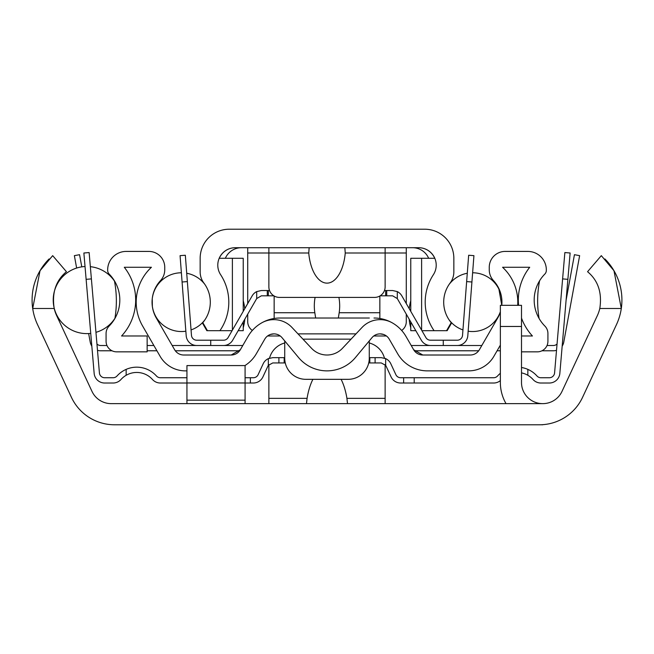 <?xml version="1.0" encoding="UTF-8"?>
<svg xmlns="http://www.w3.org/2000/svg" width="654" height="654" viewBox="0 0 654 654"><rect width="100%" height="100%" fill="white"/><g stroke="black" fill="none" stroke-linecap="round" stroke-linejoin="round"><path stroke-width="0.98" d="M341.102 379.328A46.328 21.141 -90 0 1 346.922 398.351L347.511 403.632M306.489 403.632L307.078 398.351A46.328 21.141 -90 0 1 312.898 379.328M539.46 424.781L114.54 424.781A47.57 47.57 0 0 1 71.425 397.313L37.531 324.613A58.141 58.141 0 0 1 32.7 308.5L40.033 270.707L52.68 255.649L66.438 271.704C55.868 280.525 51.789 292.796 54.2 308.5A37 37 0 0 0 56.685 315.678L92.01 391.427A21.141 21.141 0 0 0 111.172 403.632L542.828 403.632A21.141 21.141 0 0 0 561.99 391.427L597.315 315.678A37 37 0 0 0 599.8 308.5C602.211 292.796 598.132 280.525 587.562 271.704L601.32 255.649L613.967 270.707L621.3 308.5A58.141 58.141 0 0 1 616.469 324.613L582.575 397.313A47.57 47.57 0 0 1 539.46 424.781M464.414 424.781L431.305 424.781L464.414 424.781M268.868 364.654L268.868 403.632M245.078 377.742L253.327 377.742A5.289 5.289 0 0 0 258.126 374.677L263.178 363.779A10.57 10.57 0 0 1 269.546 358.155A21.141 21.141 0 0 1 284.727 342.998M385.132 403.632L385.132 364.654M369.273 342.998A21.141 21.141 0 0 1 384.454 358.155A10.57 10.57 0 0 1 390.822 363.779L395.874 374.677A5.289 5.289 0 0 0 400.673 377.742L414.211 377.742L414.211 383.023L400.673 383.023A10.57 10.57 0 0 1 391.076 376.9L386.032 366.003A5.289 5.289 0 0 0 385.664 365.349L381.233 362.937L368.733 362.937M245.078 403.632L245.078 365.586L186.938 365.586L186.938 403.632M521.5 326.469L521.5 305.328L500.359 305.328L500.359 326.469L521.5 326.469L521.5 382.492A21.141 21.141 0 0 0 542.64 403.632M506.024 403.632A42.281 42.281 0 0 1 500.359 382.492L500.359 326.469M542.64 424.675L542.64 424.781A42.281 42.281 0 0 1 541.095 424.748M285.267 362.937L272.767 362.937L268.336 365.349A5.289 5.289 0 0 0 267.968 366.003L262.924 376.9A10.57 10.57 0 0 1 253.327 383.023L245.078 383.023M278.906 362.937L278.906 357.656L284.727 357.656M272.767 357.656L268.336 358.629L272.767 357.656L278.906 357.656M284.188 362.937L284.188 357.656M369.273 357.656L381.233 357.656L385.664 358.629L381.233 357.656M369.812 362.937L369.812 357.656M375.094 362.937L375.094 357.656M186.938 383.023L160.369 383.023A10.57 10.57 0 0 1 152.488 379.5A21.141 21.141 0 0 0 120.974 379.5A10.57 10.57 0 0 1 113.093 383.023L104.681 383.023A10.57 10.57 0 0 1 94.151 373.352L86.124 279.34L91.388 278.89L89.14 252.558L83.876 253.008L86.124 279.34M493.631 383.023L414.211 383.023L493.631 383.023A10.57 10.57 0 0 0 500.359 380.612M567.876 279.34L570.125 253.008L564.86 252.558L562.612 278.89L567.876 279.34L559.849 373.352A10.57 10.57 0 0 1 549.319 383.023L540.907 383.023A10.57 10.57 0 0 1 533.026 379.5A21.141 21.141 0 0 0 521.5 372.878M527.843 375.29L527.843 369.371A26.43 26.43 0 0 1 536.967 375.976A5.289 5.289 0 0 0 540.907 377.742L549.319 377.742A5.289 5.289 0 0 0 554.584 372.903L562.612 278.89M414.211 377.742L493.631 377.742A5.289 5.289 0 0 0 497.571 375.976A26.43 26.43 0 0 1 500.359 373.287M521.5 367.507A26.43 26.43 0 0 1 527.843 369.371M91.388 278.89L99.416 372.903A5.289 5.289 0 0 0 104.681 377.742L113.093 377.742A5.289 5.289 0 0 0 117.033 375.976A26.43 26.43 0 0 1 156.429 375.976A5.289 5.289 0 0 0 160.369 377.742L186.938 377.742M126.157 369.371L126.157 375.29A21.141 21.141 0 0 0 120.974 379.5M113.093 383.023L104.681 383.023M113.093 377.742A5.289 5.289 0 0 0 117.033 375.976A5.289 5.289 0 0 1 113.093 377.742A5.289 5.289 0 0 0 117.033 375.976A5.289 5.289 0 0 1 113.093 377.742A5.289 5.289 0 0 0 117.033 375.976A5.289 5.289 0 0 1 113.093 377.742A5.289 5.289 0 0 0 117.033 375.976A5.289 5.289 0 0 1 113.093 377.742A5.289 5.289 0 0 0 117.033 375.976M99.416 372.903A5.289 5.289 0 0 0 104.681 377.742A5.289 5.289 0 0 1 99.416 372.903A5.289 5.289 0 0 0 104.681 377.742A5.289 5.289 0 0 1 99.416 372.903A5.289 5.289 0 0 0 104.681 377.742A5.289 5.289 0 0 1 99.416 372.903A5.289 5.289 0 0 0 104.681 377.742A5.289 5.289 0 0 1 99.416 372.903A5.289 5.289 0 0 0 104.681 377.742M549.319 377.742A5.289 5.289 0 0 0 554.584 372.903A5.289 5.289 0 0 1 549.319 377.742A5.289 5.289 0 0 0 554.584 372.903A5.289 5.289 0 0 1 549.319 377.742A5.289 5.289 0 0 0 554.584 372.903A5.289 5.289 0 0 1 549.319 377.742A5.289 5.289 0 0 0 554.584 372.903A5.289 5.289 0 0 1 549.319 377.742M549.319 383.023L540.907 383.023M536.967 375.976A5.289 5.289 0 0 0 540.907 377.742A5.289 5.289 0 0 1 536.967 375.976A5.289 5.289 0 0 0 540.907 377.742A5.289 5.289 0 0 1 536.967 375.976A5.289 5.289 0 0 0 540.907 377.742M563.258 333.393L559.849 373.352L563.258 333.393M380.088 333.867L383.497 334.431L380.088 333.867M249.035 334.791L247.972 336.516A37 37 0 0 1 280.01 318.016L284.719 318.016M273.912 333.867L270.503 334.431L273.912 333.867M273.061 318.67L268.859 319.732M385.141 319.732L380.939 318.67M493.876 356.332L500.359 345.116L493.876 356.332A29.07 29.07 0 0 1 468.705 370.867L427.389 370.867A34.351 34.351 0 0 1 397.64 353.691L389.244 339.156A10.57 10.57 0 0 0 371.971 337.677L355.433 357.542A37 37 0 0 1 298.567 357.542L282.029 337.677A10.57 10.57 0 0 0 264.756 339.156L256.36 353.691A34.351 34.351 0 0 1 244.923 365.586M356.005 333.867L297.995 333.867M274.901 318.367L274.091 318.49M284.662 318.016L369.338 318.016M338.895 297.406A24.476 12.688 -90 0 1 339.688 305.917A24.476 12.688 -90 0 1 339.181 312.726L338.339 318.016M315.661 318.016L314.819 312.726A24.476 12.688 -90 0 1 314.312 305.917A24.476 12.688 -90 0 1 315.105 297.406M274.149 295.984L274.149 318.482M379.851 318.482L379.851 295.984M379.909 318.49L379.099 318.367M261.51 322.97A24.795 24.795 0 0 1 291.978 327.466L311.59 348.345A21.141 21.141 0 0 0 342.41 348.345L362.022 327.466A24.795 24.795 0 0 1 392.49 322.97A37 37 0 0 1 406.028 336.516L413.655 349.726A10.57 10.57 0 0 0 422.811 355.016L413.655 349.726A10.57 10.57 0 0 0 422.811 355.016L470.234 355.016A10.57 10.57 0 0 0 479.382 349.726L497.694 318.016A31.711 31.711 0 0 0 500.359 312.064M406.028 336.516L404.965 334.791M240.345 349.726L231.189 355.016A10.57 10.57 0 0 0 240.345 349.726L247.972 336.516L240.345 349.726A10.57 10.57 0 0 1 231.189 355.016L183.766 355.016A10.57 10.57 0 0 1 174.618 349.726A10.57 10.57 0 0 0 183.766 355.016M152.243 298.714L152.366 306.579M185.295 370.867L186.938 370.867L185.295 370.867A29.07 29.07 0 0 1 160.124 356.332L142.572 325.945A47.57 47.57 0 0 1 151.426 267.273L124.293 267.273A52.851 52.851 0 0 1 121.57 335.984L147.15 335.984L147.15 351.844L116.649 351.844A10.57 10.57 0 0 1 106.079 341.274L106.079 333.491A10.57 10.57 0 0 1 109.128 326.06A37 37 0 0 0 109.177 274.083A5.289 5.289 0 0 1 107.665 270.38L107.665 269.922A18.5 18.5 0 0 1 126.157 251.422L148.883 251.422A15.859 15.859 0 0 1 164.743 267.273L164.743 269.816A15.859 15.859 0 0 1 160.516 280.599A31.711 31.711 0 0 0 156.306 318.016L174.618 349.726M489.257 269.816L489.257 267.273L489.257 269.816A15.859 15.859 0 0 0 493.484 280.599A31.711 31.711 0 0 1 501.781 305.328L498.757 288.3M109.177 274.083A37 37 0 0 1 114.417 280.803A105.703 105.449 90 0 1 114.908 318.457A37 37 0 0 1 109.128 326.06M489.257 267.273A15.859 15.859 0 0 1 505.117 251.422L527.843 251.422A18.5 18.5 0 0 1 546.335 269.922L546.335 270.38A5.289 5.289 0 0 1 544.823 274.083A37 37 0 0 0 539.583 280.803A105.703 105.449 90 0 0 539.092 318.457A37 37 0 0 0 544.872 326.06A10.57 10.57 0 0 1 547.921 333.491L547.921 341.274A10.57 10.57 0 0 1 537.351 351.844L521.5 351.844M544.823 274.083A37 37 0 0 0 544.872 326.06M521.5 335.984L532.43 335.984A52.851 52.851 0 0 1 521.5 318.081A52.851 52.851 0 0 0 532.43 335.984M518.589 305.328A52.851 52.851 0 0 1 529.707 267.273L502.574 267.273A47.57 47.57 0 0 1 517.69 305.328A47.57 47.57 0 0 0 502.574 267.273L529.707 267.273A52.851 52.851 0 0 0 518.589 305.328M369.273 340.914L369.273 358.179A21.141 21.141 0 0 1 348.132 379.328L305.868 379.328A21.141 21.141 0 0 1 284.727 358.179L284.727 340.914M373.99 318.016A37 37 0 0 1 392.49 322.97M273.871 295.821L261.347 295.821L256.703 298.567L256.703 291.602L261.347 290.531L269.538 290.531M384.462 290.531L392.653 290.531L397.297 291.602L397.297 298.567L392.653 295.821L380.129 295.821M256.769 298.461L232.685 340.211A10.57 10.57 0 0 1 223.529 345.5L196.731 345.5A10.57 10.57 0 0 1 186.194 335.731L182.082 281.997L187.355 281.596L185.335 255.248L180.071 255.649L182.082 281.997M471.918 281.997L473.929 255.649L468.665 255.248L466.645 281.596L471.918 281.997L467.806 335.731A10.57 10.57 0 0 1 457.269 345.5L430.471 345.5A10.57 10.57 0 0 1 421.315 340.211L397.231 298.461M457.269 345.5L443.273 345.5L443.273 340.211L457.269 340.211A5.289 5.289 0 0 0 462.533 335.33L466.645 281.596M397.297 291.602A10.57 10.57 0 0 1 401.809 295.821L425.893 337.57A5.289 5.289 0 0 0 430.471 340.211L443.273 340.211M187.355 281.596L191.467 335.33A5.289 5.289 0 0 0 196.731 340.211L223.529 340.211A5.289 5.289 0 0 0 228.107 337.57L252.191 295.821A10.57 10.57 0 0 1 256.703 291.602M210.727 340.211L210.727 345.5L196.731 345.5L223.529 345.5M191.467 335.33A5.289 5.289 0 0 0 196.731 340.211A5.289 5.289 0 0 1 191.467 335.33A5.289 5.289 0 0 0 196.731 340.211M457.269 340.211A5.289 5.289 0 0 0 462.533 335.33A5.289 5.289 0 0 1 457.269 340.211A5.289 5.289 0 0 0 462.533 335.33A5.289 5.289 0 0 1 457.269 340.211A5.289 5.289 0 0 0 462.533 335.33A5.289 5.289 0 0 1 457.269 340.211M468.15 331.292L467.806 335.731L468.15 331.292M235.301 247.719A17.445 17.445 0 0 0 219.27 258.289M243.231 311.353L243.231 258.289L219.196 258.289A17.445 17.445 0 0 1 235.227 247.719A17.445 17.445 0 0 0 220.627 274.705A50.211 50.211 0 0 1 219.899 330.703L232.064 330.703L228.107 337.57A5.289 5.289 0 0 1 223.529 340.211M241.375 247.719A17.445 17.445 0 0 0 225.344 258.289M243.231 300.783A50.211 50.211 0 0 1 244.768 308.688L247.719 303.562L247.719 247.719M244.841 319.127A50.211 50.211 0 0 1 243.231 327.793M418.699 247.719A17.445 17.445 0 0 1 434.73 258.289M412.625 247.719A17.445 17.445 0 0 1 428.656 258.289M410.769 300.783A50.211 50.211 0 0 0 409.232 308.688M401.662 330.45A10.57 10.57 0 0 0 406.281 321.711L406.281 314.141L409.159 319.127A50.211 50.211 0 0 0 410.769 327.793M203.149 323.256A31.711 31.711 0 0 1 202.797 323.656L206.86 330.703L207.449 330.703L202.797 322.643A31.711 31.711 0 0 0 203.893 283.043A18.5 18.5 0 0 1 200.157 271.892L200.157 258.289A29.07 29.07 0 0 1 229.219 229.219L424.781 229.219A29.07 29.07 0 0 1 453.843 258.289L453.843 271.892A18.5 18.5 0 0 1 450.107 283.043A31.711 31.711 0 0 0 451.203 322.643L446.551 330.703L447.14 330.703L451.203 323.656A31.711 31.711 0 0 1 450.851 323.256M446.551 330.703L434.101 330.703A50.211 50.211 0 0 1 433.373 274.705A17.445 17.445 0 0 0 418.773 247.719L235.227 247.719M406.281 303.562L406.281 247.719M247.719 314.141L247.719 321.711A10.57 10.57 0 0 0 252.338 330.45M421.936 330.703L434.101 330.703M410.769 321.932L410.769 330.703L415.83 330.703L421.315 340.211M238.17 330.703L243.231 330.703L243.231 321.932M219.899 330.703L207.449 330.703M434.804 258.289L410.769 258.289L410.769 311.353M344.846 247.719L345.247 253.008A36.084 18.5 90 0 1 327 283.133A36.084 18.5 90 0 1 308.753 253.008L309.154 247.719M268.868 247.719L268.868 286.828A10.57 10.57 0 0 0 279.438 297.406L374.562 297.406A10.57 10.57 0 0 0 385.132 286.828L385.132 247.719M114.54 424.781L124.047 424.781M245.61 424.781L284.719 424.781M385.141 424.781L410.164 424.781M582.575 397.313L616.469 324.613M599.8 308.5L621.3 308.5A58.141 58.141 0 0 0 604.909 258.959M71.425 397.313L37.531 324.613M49.091 258.959A58.141 58.141 0 0 0 32.7 308.5L54.2 308.5M92.01 391.427A21.141 21.141 0 0 0 111.172 403.632M542.828 403.632A21.141 21.141 0 0 0 561.99 391.427M250.368 377.742L250.368 383.023L253.327 383.023M268.336 358.629L268.336 365.349A5.289 5.289 0 0 0 267.968 366.003M386.032 366.003L391.076 376.9M253.327 377.742A5.289 5.289 0 0 0 258.126 374.677L263.178 363.779M395.874 374.677A5.289 5.289 0 0 0 400.673 377.742M493.631 377.742A5.289 5.289 0 0 0 497.571 375.976M156.429 375.976A5.289 5.289 0 0 0 160.369 377.742M397.64 353.691L389.244 339.156A10.57 10.57 0 0 0 383.497 334.431M270.503 334.431A10.57 10.57 0 0 0 264.756 339.156L256.36 353.691M427.389 370.867L468.705 370.867M470.234 355.016A10.57 10.57 0 0 0 479.382 349.726M160.124 356.332L142.572 325.945M505.117 251.422L527.843 251.422M547.921 341.274L547.921 333.491M546.335 269.922L546.335 270.38M151.426 267.273L124.293 267.273A52.851 52.851 0 0 1 121.57 335.984M148.883 251.422L126.157 251.422M147.15 351.844L116.649 351.844M106.079 341.274L106.079 333.491M164.743 267.273L164.743 269.816M107.665 269.922L107.665 270.38M425.893 337.57A5.289 5.289 0 0 0 430.471 340.211M229.219 229.219L262.418 229.219M385.141 229.219L424.781 229.219M453.843 258.289L453.843 271.892M200.157 258.289L200.157 271.892M202.797 322.643A31.711 31.711 0 0 0 204.906 319.847A29.389 29.389 0 0 1 191.05 329.927M186.717 273.249A29.389 29.389 0 0 1 204.906 284.465A31.711 31.711 0 0 0 203.893 283.043M81.791 266.857L79.559 254.692L74.368 255.649L76.641 268.05M91.822 346.08A10.57 10.57 0 0 1 90.219 342.116L88.65 333.556M566.094 300.211L574.441 254.692L579.632 255.649L563.781 342.116A10.57 10.57 0 0 1 562.178 346.08M97.487 350.315A10.57 10.57 0 0 0 100.618 350.781L112.038 350.781M147.15 350.781L156.919 350.781M175.313 350.781L239.642 350.781M96.956 344.02A5.289 5.289 0 0 0 100.618 345.5L106.962 345.5M147.15 345.5L153.862 345.5M172.174 345.5L242.781 345.5M267.568 335.984L280.247 335.984M373.753 335.984L386.432 335.984M411.219 345.5L481.826 345.5M547.038 345.5L553.382 345.5A5.289 5.289 0 0 0 557.044 344.02M414.358 350.781L478.687 350.781M497.081 350.781L500.359 350.781M541.962 350.781L553.382 350.781A10.57 10.57 0 0 0 556.513 350.315M307.078 398.351L268.868 398.351M385.132 398.351L346.922 398.351M186.938 400.158L245.078 400.158M186.938 382.974L245.078 382.974M403.632 377.742L403.632 383.023M385.664 365.349L385.664 358.629M314.819 312.726L274.149 312.726M379.851 312.726L339.181 312.726M351.043 339.156L302.957 339.156M268.336 290.531L268.336 295.821M267.273 290.531L267.273 295.821M386.727 290.531L386.727 295.821M385.664 290.531L385.664 295.821M406.281 253.008L345.247 253.008M308.753 253.008L247.719 253.008M232.391 258.289L232.391 330.139M421.609 258.289L421.609 330.139M114.475 281.081A33.558 33.558 0 0 0 90.35 266.677M85.028 266.53A33.558 33.558 0 0 0 53.219 300.047A33.558 33.558 0 0 0 90.734 333.377M95.95 332.33A33.558 33.558 0 0 0 114.932 318.318M449.094 319.847A29.389 29.389 0 0 0 462.95 329.927A29.389 29.389 0 0 1 449.094 319.847A29.389 29.389 0 0 0 462.95 329.927A29.389 29.389 0 0 1 449.094 319.847A29.389 29.389 0 0 0 462.95 329.927A29.389 29.389 0 0 1 449.094 319.847A29.389 29.389 0 0 0 462.95 329.927M468.15 331.21A29.389 29.389 0 0 0 500.359 311.68A29.389 29.389 0 0 1 468.15 331.21A29.389 29.389 0 0 0 500.359 311.68A29.389 29.389 0 0 1 468.15 331.21A29.389 29.389 0 0 0 500.359 311.68A29.389 29.389 0 0 1 468.15 331.21A29.389 29.389 0 0 0 500.359 311.68M501.773 305.328A29.389 29.389 0 0 0 501.945 302.189A29.389 29.389 0 0 1 501.773 305.328A29.389 29.389 0 0 0 501.945 302.189A29.389 29.389 0 0 1 501.773 305.328A29.389 29.389 0 0 0 501.945 302.189A29.389 29.389 0 0 1 501.773 305.328A29.389 29.389 0 0 0 501.945 302.189M501.945 302.132A29.389 29.389 0 0 0 472.621 272.775A29.389 29.389 0 0 1 501.945 302.132A29.389 29.389 0 0 0 472.621 272.775A29.389 29.389 0 0 1 501.945 302.132A29.389 29.389 0 0 0 472.621 272.775A29.389 29.389 0 0 1 501.945 302.132A29.389 29.389 0 0 0 472.621 272.775M467.283 273.249A29.389 29.389 0 0 0 449.094 284.465A29.389 29.389 0 0 1 467.283 273.249A29.389 29.389 0 0 0 449.094 284.465A29.389 29.389 0 0 1 467.283 273.249A29.389 29.389 0 0 0 449.094 284.465A29.389 29.389 0 0 1 467.283 273.249A29.389 29.389 0 0 0 449.094 284.465M181.379 272.775A29.389 29.389 0 0 0 152.055 302.132M152.055 302.189A29.389 29.389 0 0 0 185.85 331.21M237.034 247.719L238.342 247.719M416.966 247.719L415.658 247.719"/></g></svg>
